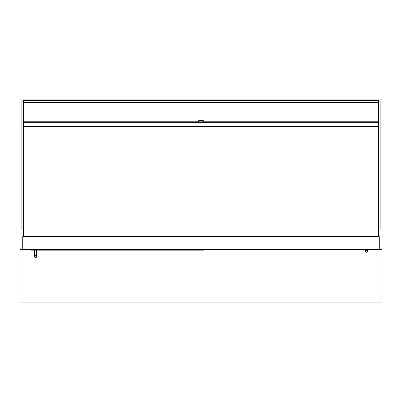 <?xml version="1.0" encoding="UTF-8"?>
<svg xmlns="http://www.w3.org/2000/svg" width="402" height="402" viewBox="0 0 402 402"><rect width="100%" height="100%" fill="white"/><g stroke="black" fill="none" stroke-linecap="round" stroke-linejoin="round"><path stroke-width="0.6" d="M381.9 249.657L381.9 99.947L20.1 99.947L20.1 302.053L381.9 302.053L381.9 249.657L20.1 249.657M381.9 228.944L380.151 228.944L380.151 101.088L378.654 101.088L378.408 228.944M23.592 228.944L23.346 101.088L21.849 101.088L21.849 122.942L23.346 122.942M23.346 228.944L20.1 228.944M203.995 249.657L203.995 250.155L31.08 250.155L31.08 249.657M35.572 255.642A1 1 0 0 1 36.567 256.642A1 1 0 0 1 35.572 257.642A1 1 0 0 1 34.572 256.642A1 1 0 0 1 35.572 255.642A1 1 0 0 1 36.567 256.642A1 1 0 0 1 35.572 257.642A1 1 0 0 1 34.572 256.642A1 1 0 0 1 35.572 255.642A1 1 0 0 1 36.567 256.642A1 1 0 0 1 35.572 257.642A1 1 0 0 1 34.572 256.642A1 1 0 0 1 35.572 255.642M36.567 250.155L36.567 255.396L34.572 255.396L34.572 250.155M367.428 249.657L367.428 251.28A1 1 0 0 1 366.428 252.275A1 1 0 0 1 365.433 251.28L365.433 251.28A1 1 0 0 1 366.428 250.28A1 1 0 0 1 367.428 251.28A1 1 0 0 1 366.428 252.275A1 1 0 0 1 365.433 251.28A1 1 0 0 1 366.428 250.28A1 1 0 0 1 367.428 251.28A1 1 0 0 1 366.428 252.275A1 1 0 0 1 365.433 251.28L365.433 249.657M21.849 228.944L21.849 122.942M380.151 122.942L378.654 122.942M380.151 228.944L378.654 228.944M378.408 102.61L23.592 102.61L23.592 100.48L378.408 100.475L378.408 121.781L203.497 121.781M23.592 100.48L378.408 100.475M23.592 100.611L378.408 100.611M23.592 102.61L23.592 121.781L198.503 121.781M22.718 249.155L379.282 249.155L379.282 236.683L22.718 236.683L22.718 249.155M378.408 236.683L378.408 121.781M23.592 236.683L23.592 126.675L378.408 126.675M202.995 120.585A0.497 0.497 0 0 1 203.497 121.082L203.497 121.826L198.503 121.826L198.503 121.082A0.497 0.497 0 0 1 199.005 120.585L202.995 120.585M23.592 126.675L23.592 122.685L378.408 122.685M23.592 122.685L23.592 121.781M367.428 251.28L367.428 250.029L365.433 250.029M23.592 102.002L378.408 102.002M23.592 102.57L378.408 102.57M36.567 255.396L36.567 256.642M34.572 255.396L34.572 256.642M21.849 101.088L23.346 101.088M380.151 101.088L378.654 101.088"/></g></svg>
